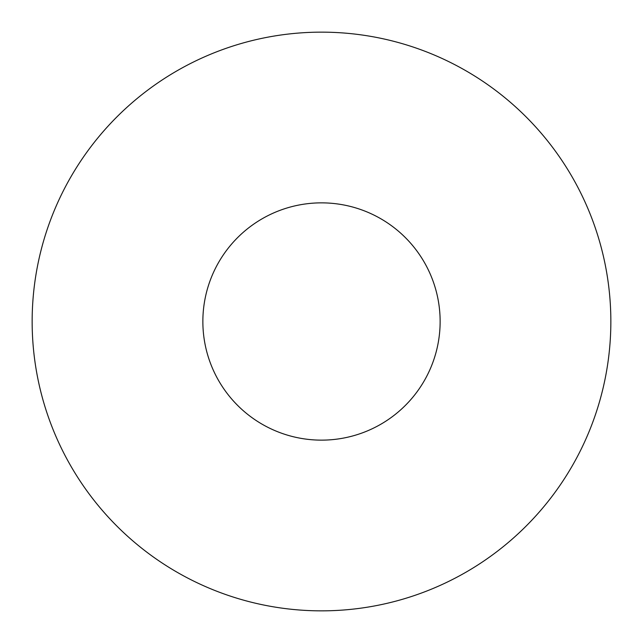 <?xml version="1.0" encoding="UTF-8"?>
<svg xmlns="http://www.w3.org/2000/svg" width="643" height="643" viewBox="0 0 643 643"><rect width="100%" height="100%" fill="white"/><g stroke="black" fill="none" stroke-linecap="round" stroke-linejoin="round"><path stroke-width="0.96" d="M610.85 321.5A289.35 289.35 0 0 0 176.825 70.915A289.35 289.35 0 0 0 176.825 572.085A289.35 289.35 0 0 0 610.85 321.5M440.134 321.5A118.633 118.633 0 0 0 262.183 218.757A118.633 118.633 0 0 0 262.183 424.243A118.633 118.633 0 0 0 440.134 321.5"/></g></svg>
